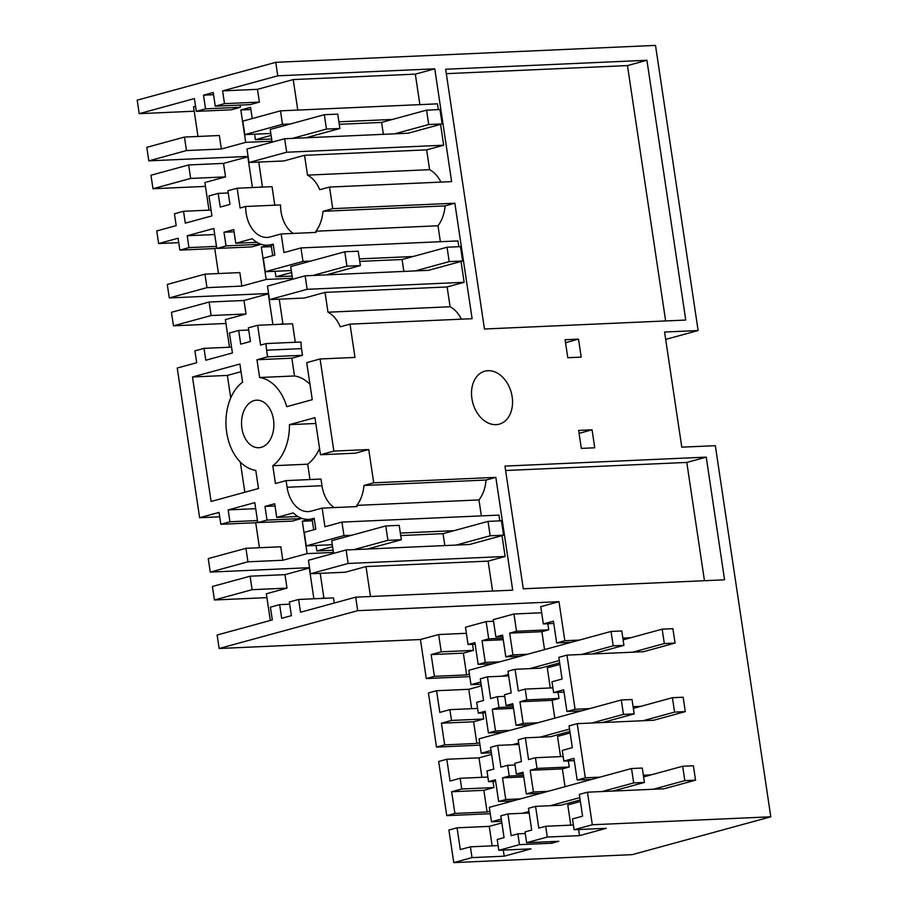 <?xml version="1.0" encoding="UTF-8"?>
<svg xmlns="http://www.w3.org/2000/svg" width="908" height="908" viewBox="0 0 908 908"><rect width="100%" height="100%" fill="white"/><g stroke="black" fill="none" stroke-linecap="round" stroke-linejoin="round"><path stroke-width="1.36" d="M184.46 137.063L146.79 147.357L148.798 160.852L186.481 150.558L184.46 137.063L219.35 135.508L221.37 149.003L186.481 150.558M248.077 156.426L148.798 160.852M205.458 186.39L152.975 188.728L150.955 175.244L188.637 164.95L190.646 178.445L152.975 188.728M190.646 178.445L225.536 176.89L204.879 182.531L208.999 210.145M271.98 141.194L245.682 142.363L221.37 149.003M248.122 156.743L223.516 163.395L188.637 164.95M223.516 163.395L225.536 176.89M274.806 205.197L272.037 186.662L237.147 188.217L240.098 208L245.637 206.491A29.748 20.203 -92.6 0 0 246.113 213.108A29.748 20.203 -92.6 0 0 267.19 237.419A29.748 20.203 -92.6 0 0 270.232 236.943L281.174 233.958L283.954 252.572L300.968 247.929L302.988 261.425L265.306 271.708L263.286 258.224L274.84 255.069L273.195 244.093L271.378 244.593A37.523 25.492 87.4 0 1 267.531 245.194A37.523 25.492 87.4 0 1 252.299 238.747L235.762 243.265L256.885 242.322M293.341 233.413A29.748 20.203 87.4 0 1 281.003 211.553A29.748 20.203 87.4 0 1 280.527 204.936L245.637 206.491M304.543 155.313L283.875 160.954L248.985 162.509L286.667 152.226L443.66 145.223L426.647 149.865L304.543 155.313L307.494 175.119A32.949 22.382 87.4 0 1 319.764 189.727L329.525 187.059L332.748 208.647L322.987 211.314A32.949 22.382 87.4 0 1 315.882 231.211L316.063 232.403L281.174 233.958M258.746 162.078L262.389 186.481L259.745 187.207M252.424 187.536L247.827 156.755M438.337 109.618L437.474 103.853L280.481 110.844L282.502 124.339L244.819 134.622L242.799 121.139L280.481 110.844M392.528 119.436L338.888 121.82M290.276 123.987L282.502 124.339M339.251 124.305L381.587 122.421L426.567 110.14L428.712 124.532L442.128 123.931L408.101 133.226L284.647 138.731L246.976 149.026L248.985 162.509M286.667 152.226L284.647 138.731M443.66 145.223L440.55 124.362M419.882 104.636L415.331 74.138L293.216 79.575L297.779 110.072M240.109 105.078L240.438 107.28L231.2 109.811L196.31 111.366L194.403 98.586L139.219 113.659L137.199 100.164L275.76 62.334L277.78 75.818L222.596 90.891L257.486 89.336L293.216 79.575M195.549 106.247L193.552 106.792L197.989 136.461M252.242 118.562L250.563 107.326L240.836 109.982L245.682 142.363M271.117 135.417L255.398 139.707L254.581 134.191M259.393 102.105L250.154 104.636L215.275 106.191L224.503 103.66L259.393 102.105L257.486 89.336M194.221 111.207L139.219 113.659M213.562 94.716L203.506 95.17L205.548 108.847L196.31 111.366M205.548 108.847L240.438 107.28M215.275 106.191L213.221 92.514L203.506 95.17M224.503 103.66L222.596 90.891M653.215 789.268L684.814 780.642L695.551 780.165L663.952 788.791L587.465 792.196L592.322 824.759L574.094 829.742L606.306 828.3L579.486 835.632L547.286 837.062L526.629 842.703L558.829 841.273L551.678 843.226L519.478 844.656L498.81 850.297L531.021 848.866L504.212 856.187L472.001 857.617L470.389 846.824L460.299 849.582L457.053 827.812L448.904 830.037L453.773 862.6L632.24 854.644L770.801 816.803L715.334 445.68L681.783 447.167L664.577 332.033L698.127 330.535L655.508 45.4L275.76 62.334M446.759 815.645L454.897 813.42L451.662 791.742L461.741 788.995L460.14 778.281L450.062 781.039L446.804 759.27L438.666 761.494L446.759 815.645L490.263 813.704M436.51 747.102L444.659 744.878L441.413 723.199L451.503 720.453L449.891 709.659L439.801 712.405L436.566 690.727L428.417 692.952L436.51 747.102L480.014 745.162M553.766 623.467L543.336 623.932L553.426 621.185L556.683 642.955L564.821 640.73L558.987 601.686L357.707 610.664L355.698 597.169L300.514 612.242L298.607 599.462L289.368 601.993L291.411 615.658L281.684 618.314L279.641 604.637L270.402 607.168L272.321 619.937L217.137 635.01L219.157 648.494L420.438 639.527L426.272 678.56L469.776 676.619M267.599 356.844L302.478 355.289L291.854 358.195L294.51 375.969L259.62 377.524L256.964 359.75L267.599 356.844L266.6 350.182A29.748 20.203 87.4 0 1 266.123 343.576L260.585 345.085L257.634 325.302L248.395 327.822L250.438 341.499L240.711 344.143L238.668 330.478L229.429 332.998L232.414 352.962L205.798 360.238L204.028 348.366L194.914 350.851L196.684 362.723L177.242 368.035L199.612 517.708L219.713 516.811M237.147 188.217L227.908 190.737L229.951 204.413L220.224 207.069L218.181 193.393L208.942 195.912L211.927 215.888L185.311 223.152L183.541 211.28L174.427 213.766L176.197 225.638L156.755 230.95L158.628 243.548L178.74 242.652M235.762 243.265L233.719 229.599L223.992 232.255L226.035 245.92L216.796 248.452L213.811 228.476L187.196 235.751L188.966 247.623L179.852 250.109L178.082 238.237L158.628 243.548M218.181 193.393L228.237 192.95M183.541 211.28L211.053 210.054M307.494 175.119L429.609 169.683L426.647 149.865M271.651 138.981L255.398 139.707M440.891 182.099A32.949 22.382 -92.6 0 0 429.609 169.683M270.822 133.465L244.819 134.622M250.892 109.539L240.836 109.982M329.525 187.059L451.628 181.623L434.773 68.826L415.331 74.138M698.127 330.535L665.678 339.399M277.78 75.818L434.773 68.826M646.927 60.269L445.646 69.246L484.463 329.014L685.744 320.047L646.927 60.269L627.473 65.58L665.643 320.944M332.748 208.647L454.863 203.21L472.115 318.697L350.011 324.145L354.983 357.423L320.093 358.978L333.86 451.094L368.75 449.539L373.721 482.818L495.836 477.37L512.691 590.166L355.698 597.169M564.821 640.73L579.452 640.072M622.854 638.142L630.572 637.791M566.978 655.122L558.829 657.347L562.075 679.025L551.985 681.772L553.596 692.577L563.686 689.819L566.921 711.486L575.07 709.273L566.978 655.122L643.466 651.706L675.064 643.08L664.327 643.556L632.728 652.182M575.07 709.273L589.689 708.615M633.103 706.685L640.821 706.333M577.216 723.665L569.078 725.878L572.324 747.647L562.245 750.405L563.845 761.108L573.924 758.35L577.17 780.029L585.308 777.804L577.216 723.665L653.703 720.248L685.302 711.622L674.565 712.099L642.966 720.725M585.308 777.804L599.938 777.157M643.341 775.216L651.059 774.876M592.322 824.759L770.801 816.803M592.061 429.802L594.751 447.792L581.336 448.393L578.646 430.403L592.061 429.802L579.077 433.343M504.95 466.099L523.292 588.793L724.573 579.815L706.231 457.133L504.95 466.099M487.993 370.691A27.456 19.919 74.7 0 0 484.793 371.19A27.456 19.919 74.7 0 0 472.296 400.757A27.456 19.919 74.7 0 0 496.063 424.66A27.456 19.919 74.7 0 0 499.264 424.161A27.456 19.919 74.7 0 0 511.76 394.594A27.456 19.919 74.7 0 0 487.993 370.691M578.51 339.127L581.199 357.116L567.784 357.718L565.094 339.728L578.51 339.127L565.536 342.679M446.305 73.662L627.473 65.58M351.748 535.243L343.962 535.584L306.28 545.878L304.271 532.383L315.814 529.228L314.168 518.252L312.352 518.752A37.523 25.492 87.4 0 1 308.504 519.365A37.523 25.492 87.4 0 1 293.273 512.918L276.736 517.435L297.858 516.493M343.962 535.584L341.941 522.1L324.928 526.742L322.147 508.117L311.206 511.113A29.748 20.203 87.4 0 1 308.164 511.59A29.748 20.203 87.4 0 1 287.087 487.267L321.977 485.712L320.978 479.061L286.088 480.616L287.087 487.267M286.088 480.616L275.453 483.521L272.797 465.747A46.671 31.701 87.4 0 0 289.436 424.649L314.951 417.68L320.49 454.738L333.86 451.094M259.62 377.524A46.671 31.701 87.4 0 1 286.746 406.659L312.261 399.69L306.722 362.632L320.093 358.978M276.736 517.435L274.693 503.758L264.966 506.414L267.009 520.091L257.77 522.611L254.785 502.646L228.169 509.91L229.94 521.782L220.826 524.279L219.055 512.407L199.612 517.708M273.24 431.379A23.79 16.162 87.4 0 1 258.757 447.723A23.79 16.162 87.4 0 1 242.164 416.534A23.79 16.162 87.4 0 1 256.646 400.19A23.79 16.162 87.4 0 1 273.24 431.379M192.485 376.979L211.099 501.466L258.496 488.527L255.784 470.389A46.671 31.701 87.4 0 1 226.705 432.424A46.671 31.701 87.4 0 1 242.595 382.166L239.894 364.029L192.485 376.979L227.375 375.424L230.746 397.942M302.478 355.289L301.49 348.627A29.748 20.203 -92.6 0 1 301.013 342.021L266.123 343.576M295.293 342.271L292.524 323.747L257.634 325.302M294.51 375.969A46.671 31.701 87.4 0 1 309.957 384.288M461.037 261.447L464.147 282.309L447.133 286.951L325.03 292.399L327.981 312.204A32.949 22.382 87.4 0 1 340.25 326.812L350.011 324.145M325.03 292.399L304.362 298.04L269.472 299.595L267.463 286.099L305.133 275.816L428.587 270.312L462.615 261.016L460.469 246.624L447.054 247.226L449.199 261.618L415.172 270.913M279.233 299.163L282.876 323.566L280.231 324.292M272.911 324.621L268.314 293.84L244.002 300.48L246.023 313.975L225.366 319.616L229.486 347.231M322.987 211.314L445.102 205.878L454.863 203.21M315.882 231.211L437.985 225.763A32.949 22.382 -92.6 0 0 445.102 205.878M437.985 225.763L440.369 241.71M300.968 247.929L457.973 240.926L458.824 246.692M447.133 286.951L450.096 306.768A32.949 22.382 -92.6 0 1 461.377 319.185M291.309 270.55L265.306 271.708M234.048 231.801L223.992 232.255M226.035 245.92L260.902 244.218M216.796 248.452L251.686 246.897L260.925 244.366M187.196 235.751L214.719 234.525M188.966 247.623L216.49 246.397M218.476 273.546L214.742 248.554L179.852 250.109M214.742 248.554L216.728 248.009M464.147 282.309L307.154 289.312L305.133 275.816M413.015 256.521L359.375 258.905M310.763 261.073L302.988 261.425M291.604 272.502L275.884 276.792L292.138 276.066M204.028 348.366L231.551 347.14M238.668 330.478L248.724 330.024M225.944 323.475L173.462 325.813L211.133 315.53L246.023 313.975M244.002 300.48L209.124 302.035L171.442 312.318L173.462 325.813M211.133 315.53L209.124 302.035M271.378 246.624L261.322 247.067L268.314 245.16M292.467 278.279L266.169 279.448L261.322 247.067M271.14 245.035L272.729 255.647M275.067 271.276L275.884 276.792M307.154 289.312L269.472 299.595M327.981 312.204L450.096 306.768M268.564 293.511L169.285 297.926L167.276 284.442L204.947 274.148L206.967 287.643L169.285 297.926M266.169 279.448L241.857 286.088L239.837 272.593L204.947 274.148M241.857 286.088L206.967 287.643M505.62 470.514L686.788 462.433L704.46 580.711M686.788 462.433L706.231 457.133M334.314 507.583A29.748 20.203 87.4 0 1 321.977 485.712M495.836 477.37L486.075 480.037L363.96 485.485A32.949 22.382 87.4 0 1 356.855 505.381L357.037 506.562L322.147 508.117M356.855 505.381L478.97 499.933L481.354 515.88M486.075 480.037A32.949 22.382 87.4 0 1 478.97 499.933M363.96 485.485L373.721 482.818M320.49 454.738L355.38 453.183L368.75 449.539M319.548 448.416A46.671 31.701 87.4 0 1 307.687 464.192L272.797 465.747M309.98 479.549L307.687 464.192M420.438 639.527L438.666 634.544L441.243 651.819L431.152 654.577L434.41 676.335L466.61 674.905L469.402 674.145M466.383 633.307L438.666 634.544M503.032 638.21L488.72 638.857L482.023 640.685L485.269 662.454L478.164 664.395L474.907 642.626L468.051 644.498L465.475 627.224L486.132 621.583L493.532 621.254M509.672 633.126L512.929 654.895L505.813 656.836L502.567 635.078L495.87 636.905L493.282 619.631L513.951 613.99L516.527 631.253L509.672 633.126L541.872 631.696L548.738 629.823L547.819 623.739M541.667 612.752L513.951 613.99M543.336 623.932L540.759 606.669L558.987 601.686M357.707 610.664L219.157 648.494M333.111 550.237L316.858 550.963L316.041 545.447M312.114 519.194L313.703 529.807M320.206 573.323L323.85 597.736L321.205 598.463M346.107 549.976L308.436 560.27L310.445 573.765L348.127 563.471L346.107 549.976L469.561 544.471L503.588 535.187L501.443 520.795L488.027 521.385L490.172 535.777L456.145 545.072M492.59 591.063L488.107 561.121L366.003 566.558L345.335 572.21L310.445 573.765M488.107 561.121L505.12 556.468L348.127 563.471M370.475 596.511L366.003 566.558M298.607 599.462L333.497 597.907L334.257 603.025M279.641 604.637L289.697 604.195M313.884 598.781L309.288 568.011L284.987 574.65L286.996 588.134L266.339 593.775L270.323 620.482M231.449 595.33L252.106 589.689L250.097 576.205L212.415 586.489L214.436 599.984L231.449 595.33M266.918 597.646L214.436 599.984M286.996 588.134L252.106 589.689M332.283 544.721L306.28 545.878M332.578 546.673L316.858 550.963M453.989 530.681L400.349 533.075M341.941 522.1L498.946 515.097L499.809 520.863M502.011 535.618L505.12 556.468M228.169 509.91L255.693 508.684M229.94 521.782L257.463 520.556M259.45 547.717L255.716 522.724L220.826 524.279M255.716 522.724L257.702 522.179M257.77 522.611L292.66 521.056L301.876 518.377M275.022 505.972L264.966 506.414M267.009 520.091L301.899 518.536M247.941 561.814L245.932 548.319L280.81 546.764L282.831 560.247L247.941 561.814L210.27 572.097L208.25 558.602L245.932 548.319M284.987 574.65L250.097 576.205M333.44 552.439L307.142 553.619L282.831 560.247M307.142 553.619L302.296 521.237L309.288 519.331M312.352 520.783L302.296 521.237M309.537 567.67L210.27 572.097M315.825 423.48L289.436 424.649M241.04 371.69L227.375 375.424M240.325 462.07L244.842 492.25M256.964 359.75L291.854 358.195M523.53 775.387L509.218 776.022L507.617 765.319L500.921 767.146L497.675 745.377L490.558 747.329L493.816 769.087L486.96 770.96L488.561 781.663L495.643 781.357M488.561 781.675L495.416 779.802L498.651 801.469L505.767 799.528L502.521 777.85L509.218 776.034M516.368 774.081L523.053 772.254L526.299 793.921L533.416 791.98L530.17 770.302L537.025 768.44L535.425 757.726L528.569 759.599L525.323 737.829L518.207 739.77L521.464 761.54L514.768 763.367L516.368 774.07L523.292 773.764M563.845 761.108L574.265 760.643M472.001 857.617L453.773 862.6M457.053 827.812L489.253 826.382L492.159 845.859M501.863 822.932L489.253 826.382M502.544 777.85L523.757 776.908M505.767 799.528L520.386 798.881M519.478 844.656L517.866 833.862L511.17 835.689L507.913 813.92L529.148 812.978M537.388 794.239L537.275 793.433M498.651 801.469L513.281 800.822M507.913 813.92L500.807 815.861L504.054 837.63L497.198 839.503L498.81 850.297M565.037 786.691L562.381 768.872L530.17 770.302M533.416 791.98L548.035 791.333M547.286 837.062L545.674 826.269L538.819 828.141L535.561 806.372L560.928 805.237L580.155 799.993M570.791 825.145L567.772 804.942L580.371 801.492M526.299 793.921L540.93 793.274M535.561 806.372L528.456 808.313L531.702 830.082L525.006 831.91L526.629 842.703M577.17 780.029L591.789 779.382M574.094 829.742L572.483 818.948L582.573 816.19L579.315 794.421L587.465 792.196M578.578 829.537L579.486 835.632M503.293 850.104L504.212 856.187M517.866 833.862L525.255 833.533M545.674 826.269L573.391 825.031M470.389 846.824L498.106 845.586M551.678 843.226L551.44 841.602M537.025 768.429L569.237 766.999L562.381 768.872M454.897 813.42L487.097 811.99L489.889 811.23M451.662 791.742L483.862 790.312L487.097 811.99M461.741 788.995L493.952 787.554L483.862 790.312M568.329 760.915L569.237 766.999M560.542 756.602L557.523 736.399L570.133 732.949M535.425 757.726L563.153 756.489M516.788 656.348L516.902 657.154M527.026 724.89L527.151 725.696M507.617 765.319L515.006 764.99M493.044 781.47L493.952 787.554M446.804 759.27L479.004 757.84L491.614 754.389M479.004 757.84L481.921 777.316M460.14 778.281L487.868 777.055M566.921 711.486L581.551 710.839M506.119 705.527L504.507 694.734L511.204 692.906L507.969 671.228L515.074 669.287L518.32 690.965L525.176 689.093L526.788 699.898L519.932 701.759L523.167 723.438L516.062 725.379L512.816 703.7L506.119 705.527L513.043 705.221M498.969 707.48L492.295 709.307L495.518 730.985L488.413 732.938L485.167 711.259L478.312 713.132L476.7 702.338L483.555 700.465L480.321 678.787L487.426 676.846L490.661 698.524L497.357 696.686L498.969 707.48L513.292 706.844M492.295 709.307L513.519 708.365M558.079 692.373L558.987 698.456L552.132 700.329L554.799 718.149M550.293 687.98L547.286 667.857L559.884 664.406M526.788 699.886L558.987 698.456M525.176 689.093L552.893 687.855M519.932 701.759L552.132 700.329M553.596 692.566L564.027 692.1M523.167 723.438L537.797 722.791M516.062 725.379L530.681 724.732M488.413 732.938L503.032 732.279M495.518 730.985L510.148 730.338M525.323 737.829L550.679 736.706L569.906 731.451M497.675 745.377L518.911 744.435M482.795 712.928L483.703 719.011L473.613 721.769L476.859 743.448L479.64 742.687M436.566 690.727L468.766 689.297L481.376 685.858M468.766 689.297L471.661 708.683M444.659 744.878L476.859 743.448M441.413 723.199L473.613 721.769M451.503 720.453L483.703 719.011M449.891 709.659L477.608 708.422M478.312 713.132L485.405 712.814M497.357 696.686L504.757 696.357M495.87 636.905L502.794 636.587M482.023 640.685L503.259 639.731M556.683 642.955L571.302 642.296M488.72 638.857L486.132 621.583M541.872 631.696L544.55 649.606M505.813 656.836L520.443 656.189M512.929 654.895L527.548 654.248M485.269 662.454L499.899 661.796M478.164 664.395L492.794 663.737M426.272 678.56L434.41 676.335M487.426 676.846L508.662 675.893M515.074 669.287L540.442 668.163L559.668 662.908M431.152 654.577L463.364 653.136L473.454 650.378L472.535 644.294M463.364 653.136L466.61 674.905M441.243 651.819L473.454 650.378M468.051 644.498L475.145 644.181M516.527 631.253L548.738 629.823M426.567 110.14L439.983 109.539L442.128 123.931M272.128 142.147L270.232 129.469L324.315 114.703L337.731 114.102L339.887 128.493L305.848 137.789M428.712 124.532L394.685 133.828M381.587 122.421L383.369 134.327M292.433 138.379L326.46 129.095L339.887 128.493M326.46 129.095L324.315 114.703M359.75 261.391L402.085 259.506L447.054 247.226M292.614 279.233L290.719 266.555L344.802 251.777L358.217 251.187L360.374 265.579L326.335 274.863M402.085 259.506L403.856 271.413M312.919 275.464L346.947 266.169L360.374 265.579M449.199 261.618L462.615 261.016M346.947 266.169L344.802 251.777M400.723 535.561L443.059 533.666L488.027 521.385M333.588 553.403L331.692 540.714L385.775 525.948L399.191 525.346L401.347 539.738L367.309 549.034M443.059 533.666L444.829 545.583M353.893 549.635L387.92 540.339L401.347 539.738M490.172 535.777L503.588 535.187M387.92 540.339L385.775 525.948M611.05 631.446L621.787 630.969L623.932 645.361L613.206 645.838L611.05 631.446L468.823 670.286L470.98 684.677L480.797 681.999M592.334 653.987L623.932 645.361M502.056 676.188L508.446 674.44M529.704 668.64L559.317 660.547M581.597 654.464L613.206 645.838M481.126 684.223L470.98 684.677M664.327 643.556L662.17 629.165L672.907 628.688L675.064 643.08M623.115 639.834L662.17 629.165M621.299 699.989L632.025 699.512L634.181 713.904L623.444 714.38L621.299 699.989L479.072 738.828L481.217 753.22L491.035 750.53M602.583 722.53L634.181 713.904M512.294 744.73L518.695 742.982M539.942 737.183L569.554 729.09M591.846 723.006L623.444 714.38M491.376 752.766L481.217 753.22M674.565 712.099L672.419 697.707L683.156 697.231L685.302 711.622M633.353 708.376L672.419 697.707M631.537 768.531L642.274 768.043L644.419 782.435L633.693 782.923L631.537 768.531L489.31 807.371L491.466 821.763L501.284 819.073M612.821 791.072L644.419 782.435M522.543 813.273L528.933 811.525M550.191 805.725L579.803 797.633M602.083 791.549L633.693 782.923M501.613 821.309L491.466 821.763M684.814 780.642L682.657 766.25L693.394 765.773L695.551 780.165M643.602 776.919L682.657 766.25M301.49 348.627L266.6 350.182M271.378 244.593L273.263 244.502M312.352 518.752L314.236 518.672M273.319 244.933L267.531 245.194M314.304 519.104L308.504 519.365"/></g></svg>
